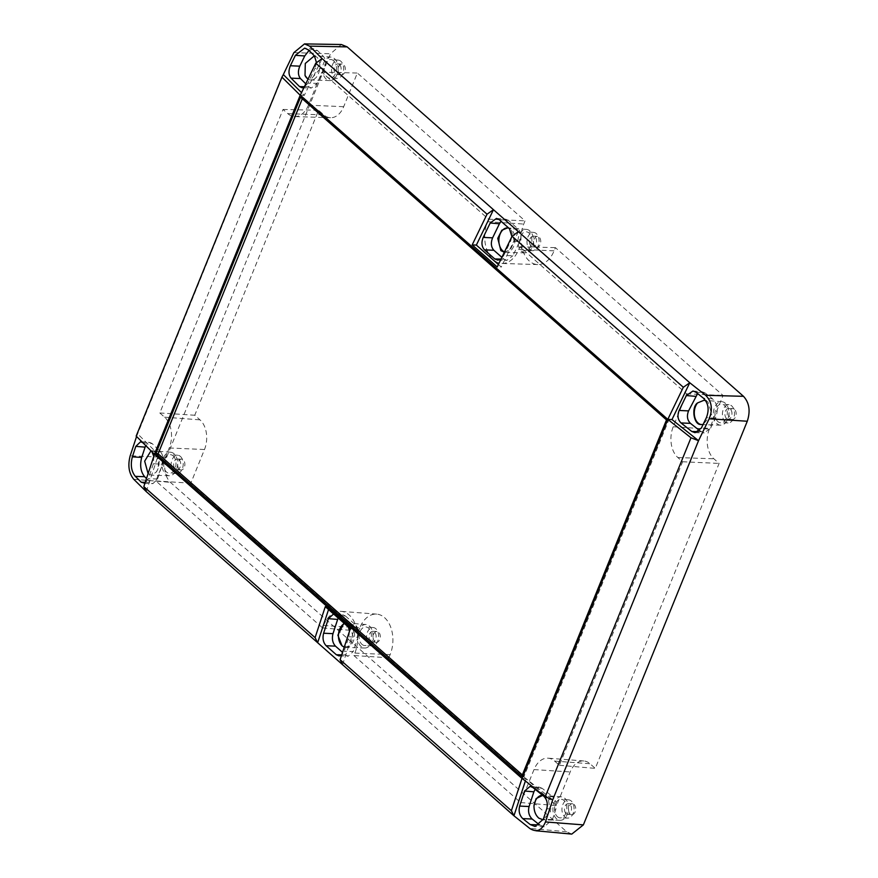 <?xml version="1.0" encoding="UTF-8"?>
<svg xmlns="http://www.w3.org/2000/svg" width="878" height="878" viewBox="0 0 878 878"><rect width="100%" height="100%" fill="white"/><g stroke="black" fill="none" stroke-linecap="round" stroke-linejoin="round"><path stroke-width="0.66" stroke-dasharray="4.39 3.29" d="M539.575 824.925L544.239 826.758L552.427 819.591L555.818 809.286C557.036 804.182 556.015 800.001 552.745 796.763L543.712 796.17M324.136 68.813L317.112 83.377L307.893 83.169L315.103 68.221L324.136 68.813C326.144 63.754 325.914 59.627 323.433 56.422L317.595 50.617L313.852 48.828L308.99 50.463M695.892 392.203L705.166 392.993L712.563 398.875C717.502 403.88 718.467 410.289 715.46 418.093L710.511 428.31L701.335 428.091M384.531 617.629A27.163 17.922 93.1 0 1 390.139 654.615L388.844 657.798L556.509 805.631L570.184 771.949A21.774 14.366 93.1 0 1 583.771 760.963A21.774 14.366 93.1 0 1 590.038 763.761L595.273 768.382L719.104 463.408L713.88 458.799A21.774 14.366 93.1 0 1 709.38 429.133L723.055 395.462L555.401 247.629L554.095 250.845A27.163 17.922 93.1 0 1 537.698 264.574A27.163 17.922 93.1 0 1 523.716 224.055L525.022 220.85L357.357 73.028L343.682 106.699A21.774 14.366 93.1 0 1 330.534 117.718A21.774 14.366 93.1 0 1 323.828 114.886L318.593 110.277L194.762 415.239L199.986 419.86A21.774 14.366 93.1 0 1 204.486 449.514L190.811 483.196L358.465 631.019L359.76 627.836A27.163 17.922 93.1 0 1 376.706 614.128A27.163 17.922 93.1 0 1 384.531 617.629M353.889 655.537L520.621 802.536L534.011 769.578A22.608 14.915 93.1 0 1 548.113 758.175A22.608 14.915 93.1 0 1 554.622 761.083L559.385 765.287L682.634 461.762L677.871 457.559A22.608 14.915 93.1 0 1 673.206 426.774L686.585 393.816L519.864 246.806L518.854 249.297A27.986 18.471 93.1 0 1 501.942 263.455A27.986 18.471 93.1 0 1 487.542 221.684L488.552 219.204L321.82 72.194L308.441 105.151A22.608 14.915 93.1 0 1 294.788 116.587A22.608 14.915 93.1 0 1 287.819 113.646L283.056 109.443L159.807 412.967L164.57 417.171A22.608 14.915 93.1 0 1 169.234 447.967L155.856 480.924L322.588 627.924L323.587 625.465A27.986 18.471 93.1 0 1 341.048 611.34A27.986 18.471 93.1 0 1 349.115 614.951A27.986 18.471 93.1 0 1 354.888 653.067L353.889 655.537L388.844 657.798M333.585 60.725A9.329 6.157 -86.9 0 0 330.896 59.528A9.329 6.157 -86.9 0 0 324.454 66.223A9.329 6.157 -86.9 0 0 327 76.935A9.329 6.157 -86.9 0 0 329.876 78.142A9.329 6.157 -86.9 0 0 336.153 71.305A9.329 6.157 -86.9 0 0 333.585 60.725M340.851 61.273A9.153 6.047 -86.9 0 0 338.206 60.099A9.153 6.047 -86.9 0 0 331.895 66.673A9.153 6.047 -86.9 0 0 334.386 77.187A9.153 6.047 -86.9 0 0 337.207 78.372A9.153 6.047 -86.9 0 0 343.375 71.656A9.153 6.047 -86.9 0 0 340.851 61.273M173.131 455.858A9.329 6.157 93.1 0 1 175.71 466.437A9.329 6.157 93.1 0 1 169.432 473.275A9.329 6.157 93.1 0 1 166.557 472.068A9.329 6.157 93.1 0 1 164.01 461.356A9.329 6.157 93.1 0 1 170.453 454.661A9.329 6.157 93.1 0 1 173.131 455.858M180.396 456.406A9.153 6.047 93.1 0 1 182.931 466.789A9.153 6.047 93.1 0 1 176.763 473.505A9.153 6.047 93.1 0 1 173.943 472.32A9.153 6.047 93.1 0 1 171.44 461.806A9.153 6.047 93.1 0 1 177.762 455.232A9.153 6.047 93.1 0 1 180.396 456.406M557.387 816.672A9.329 6.157 -86.9 0 0 560.263 817.879A9.329 6.157 -86.9 0 0 566.54 811.042A9.329 6.157 -86.9 0 0 563.972 800.462A9.329 6.157 -86.9 0 0 561.283 799.265A9.329 6.157 -86.9 0 0 554.852 805.96A9.329 6.157 -86.9 0 0 557.387 816.672M564.774 816.924A9.153 6.047 -86.9 0 0 567.594 818.109A9.153 6.047 -86.9 0 0 573.762 811.393A9.153 6.047 -86.9 0 0 571.238 801.01A9.153 6.047 -86.9 0 0 568.604 799.836A9.153 6.047 -86.9 0 0 562.282 806.41A9.153 6.047 -86.9 0 0 564.774 816.924M361.11 646.493A11.765 7.77 93.1 0 1 357.906 632.972A11.765 7.77 93.1 0 1 366.027 624.521A11.765 7.77 93.1 0 1 369.418 626.036A11.765 7.77 93.1 0 1 372.667 639.382A11.765 7.77 93.1 0 1 364.743 648.019A11.765 7.77 93.1 0 1 361.11 646.493M521.554 251.36A11.765 7.77 -86.9 0 0 525.187 252.886A11.765 7.77 -86.9 0 0 533.111 244.249A11.765 7.77 -86.9 0 0 529.862 230.903A11.765 7.77 -86.9 0 0 526.471 229.388A11.765 7.77 -86.9 0 0 518.349 237.839A11.765 7.77 -86.9 0 0 521.554 251.36M522.421 249.231A9.329 6.157 -86.9 0 0 525.296 250.449A9.329 6.157 -86.9 0 0 531.574 243.601A9.329 6.157 -86.9 0 0 529.006 233.032A9.329 6.157 -86.9 0 0 526.317 231.825A9.329 6.157 -86.9 0 0 519.875 238.52A9.329 6.157 -86.9 0 0 522.421 249.231M529.807 249.484A9.153 6.047 -86.9 0 0 532.628 250.68A9.153 6.047 -86.9 0 0 538.796 243.963A9.153 6.047 -86.9 0 0 536.271 233.581A9.153 6.047 -86.9 0 0 533.626 232.396A9.153 6.047 -86.9 0 0 527.305 238.97A9.153 6.047 -86.9 0 0 529.807 249.484M361.977 644.364A9.329 6.157 -86.9 0 0 364.853 645.582A9.329 6.157 -86.9 0 0 371.131 638.734A9.329 6.157 -86.9 0 0 368.551 628.165A9.329 6.157 -86.9 0 0 365.874 626.958A9.329 6.157 -86.9 0 0 359.431 633.653A9.329 6.157 -86.9 0 0 361.977 644.364M369.364 644.617A9.153 6.047 -86.9 0 0 372.184 645.813A9.153 6.047 -86.9 0 0 378.341 639.096A9.153 6.047 -86.9 0 0 375.817 628.714A9.153 6.047 -86.9 0 0 373.183 627.529A9.153 6.047 -86.9 0 0 366.861 634.103A9.153 6.047 -86.9 0 0 369.364 644.617M374.796 641.62A5.433 3.589 93.1 0 1 373.293 635.452A5.433 3.589 93.1 0 1 376.947 631.458A5.433 3.589 93.1 0 1 378.627 632.171A5.433 3.589 93.1 0 1 380.108 638.416A5.433 3.589 93.1 0 1 376.355 642.312A5.433 3.589 93.1 0 1 374.796 641.62M370.703 641.302A5.345 3.523 93.1 0 1 369.232 635.255A5.345 3.523 93.1 0 1 372.832 631.326A5.345 3.523 93.1 0 1 374.478 632.028A5.345 3.523 93.1 0 1 375.927 638.163A5.345 3.523 93.1 0 1 372.239 641.994A5.345 3.523 93.1 0 1 370.703 641.302M535.24 246.488A5.433 3.589 93.1 0 1 533.736 240.32A5.433 3.589 93.1 0 1 537.402 236.325A5.433 3.589 93.1 0 1 539.07 237.038A5.433 3.589 93.1 0 1 540.552 243.283A5.433 3.589 93.1 0 1 536.809 247.179A5.433 3.589 93.1 0 1 535.24 246.488M531.146 246.169A5.345 3.523 93.1 0 1 529.675 240.122A5.345 3.523 93.1 0 1 533.275 236.193A5.345 3.523 93.1 0 1 534.921 236.895A5.345 3.523 93.1 0 1 536.381 243.03A5.345 3.523 93.1 0 1 532.694 246.861A5.345 3.523 93.1 0 1 531.146 246.169M717.842 421.539A9.329 6.157 93.1 0 1 715.296 410.827A9.329 6.157 93.1 0 1 721.738 404.132A9.329 6.157 93.1 0 1 724.416 405.329A9.329 6.157 93.1 0 1 726.995 415.909A9.329 6.157 93.1 0 1 720.717 422.746A9.329 6.157 93.1 0 1 717.842 421.539M725.228 421.791A9.153 6.047 93.1 0 1 722.726 411.277A9.153 6.047 93.1 0 1 729.047 404.703A9.153 6.047 93.1 0 1 731.681 405.877A9.153 6.047 93.1 0 1 734.206 416.26A9.153 6.047 93.1 0 1 728.049 422.976A9.153 6.047 93.1 0 1 725.228 421.791M339.819 74.18A5.433 3.589 93.1 0 1 338.315 68.012A5.433 3.589 93.1 0 1 341.981 64.028A5.433 3.589 93.1 0 1 343.66 64.731A5.433 3.589 93.1 0 1 345.142 70.975A5.433 3.589 93.1 0 1 341.388 74.882A5.433 3.589 93.1 0 1 339.819 74.18M339.501 64.588A5.345 3.523 -86.9 0 0 337.854 63.896A5.345 3.523 -86.9 0 0 334.255 67.815A5.345 3.523 -86.9 0 0 335.736 73.873A5.345 3.523 -86.9 0 0 337.273 74.564A5.345 3.523 -86.9 0 0 340.96 70.723A5.345 3.523 -86.9 0 0 339.501 64.588M179.375 469.313A5.433 3.589 -86.9 0 0 180.934 470.015A5.433 3.589 -86.9 0 0 184.687 466.108A5.433 3.589 -86.9 0 0 183.206 459.863A5.433 3.589 -86.9 0 0 181.537 459.161A5.433 3.589 -86.9 0 0 177.872 463.145A5.433 3.589 -86.9 0 0 179.375 469.313M179.057 459.721A5.345 3.523 93.1 0 1 180.506 465.856A5.345 3.523 93.1 0 1 176.829 469.697A5.345 3.523 93.1 0 1 175.282 469.006A5.345 3.523 93.1 0 1 173.811 462.947A5.345 3.523 93.1 0 1 177.411 459.029A5.345 3.523 93.1 0 1 179.057 459.721M574.047 804.467A5.433 3.589 93.1 0 1 575.529 810.712A5.433 3.589 93.1 0 1 571.776 814.619A5.433 3.589 93.1 0 1 570.206 813.917A5.433 3.589 93.1 0 1 568.714 807.749A5.433 3.589 93.1 0 1 572.368 803.765A5.433 3.589 93.1 0 1 574.047 804.467M566.123 813.61A5.345 3.523 -86.9 0 0 567.66 814.301A5.345 3.523 -86.9 0 0 571.348 810.46A5.345 3.523 -86.9 0 0 569.888 804.325A5.345 3.523 -86.9 0 0 568.242 803.633A5.345 3.523 -86.9 0 0 564.653 807.551A5.345 3.523 -86.9 0 0 566.123 813.61M734.491 409.335A5.433 3.589 -86.9 0 0 732.823 408.632A5.433 3.589 -86.9 0 0 729.157 412.616A5.433 3.589 -86.9 0 0 730.661 418.784A5.433 3.589 -86.9 0 0 732.219 419.486A5.433 3.589 -86.9 0 0 735.973 415.579A5.433 3.589 -86.9 0 0 734.491 409.335M726.567 418.477A5.345 3.523 93.1 0 1 725.096 412.419A5.345 3.523 93.1 0 1 728.696 408.5A5.345 3.523 93.1 0 1 730.342 409.192A5.345 3.523 93.1 0 1 731.791 415.327A5.345 3.523 93.1 0 1 728.103 419.168A5.345 3.523 93.1 0 1 726.567 418.477M504.345 252.216L510.381 249.659L514.278 241.516L511.106 229.487L508.889 228.181M344.253 647.152L345.712 647.426L350.541 644.803L353.219 636.594L349.071 624.499L345.625 622.93L343.913 623.095M705.671 400.642L707.909 401.894L711.751 414.229L703.048 424.546M716.975 423.657A11.765 7.77 -86.9 0 0 720.608 425.182A11.765 7.77 -86.9 0 0 728.531 416.545A11.765 7.77 -86.9 0 0 725.283 403.211A11.765 7.77 -86.9 0 0 721.892 401.696A11.765 7.77 -86.9 0 0 713.77 410.136A11.765 7.77 -86.9 0 0 716.975 423.657M314.379 55.808L317.068 57.289C319.603 60.143 320.393 64.226 319.449 69.538L310.34 79.975L307.991 79.272M334.441 58.606A11.765 7.77 93.1 0 1 337.69 71.952A11.765 7.77 93.1 0 1 329.766 80.589A11.765 7.77 93.1 0 1 326.144 79.053A11.765 7.77 93.1 0 1 322.928 65.543A11.765 7.77 93.1 0 1 331.061 57.092A11.765 7.77 93.1 0 1 334.441 58.606M150.994 450.798L152.596 450.864C157.963 450.107 160.707 468.15 155.856 472.408L151.312 475.152L148.097 473.648M173.998 453.739A11.765 7.77 -86.9 0 0 170.606 452.225A11.765 7.77 -86.9 0 0 162.485 460.676A11.765 7.77 -86.9 0 0 165.69 474.186A11.765 7.77 -86.9 0 0 169.322 475.722A11.765 7.77 -86.9 0 0 177.246 467.085A11.765 7.77 -86.9 0 0 173.998 453.739M556.531 818.79A11.765 7.77 93.1 0 1 553.327 805.269A11.765 7.77 93.1 0 1 561.448 796.829A11.765 7.77 93.1 0 1 564.839 798.343A11.765 7.77 93.1 0 1 568.077 811.678A11.765 7.77 93.1 0 1 560.153 820.315A11.765 7.77 93.1 0 1 556.531 818.79M525.384 780.992L526.141 778.687L552.712 799.803M542.736 795.391L548.41 799.858L550.473 811.623L543.131 819.778M136.573 436.498L283.32 74.575M146.264 491.614L158.479 454.519L137.495 433.71L136.167 436.103M142.938 442.808L151.828 451.621M153.826 456.253L153.376 463.716L148.404 478.762L144.958 483.196M322.094 58.596L304.304 95.384L301.527 92.629M307.893 83.169L304.073 87.372M316.486 62.667L315.103 68.221M571.765 834.1L566.683 831.762L170.376 482.329C164.537 475.931 163.275 467.612 166.59 457.405L330.49 53.777L341.344 44.515M133.741 479.267L170.376 482.329M566.683 831.762L529.752 828.426M342.563 664.69L354.306 628.999L350.311 628.736M293.889 52.625L330.49 53.777M166.59 457.405L130.185 455.792M522.344 774.945L524.034 776.437L668.751 420.057L302.844 97.436L300.539 97.238M668.751 420.057L666.501 419.914M524.034 776.437L521.751 776.393M302.844 97.436L302.295 98.786M300.254 95.296L304.304 95.384M522.048 778.336L526.141 778.687M154.484 454.255L158.479 454.519M511.907 236.566L510.689 241.055L519.677 241.637L512.884 255.728L503.72 255.52L510.689 241.055M503.72 255.52L501.118 258.878M498.397 264.519L501.272 267.055L497.211 266.967M518.393 231.671L501.272 267.055M328.559 609.562L329.382 607.027L325.288 606.676M329.382 607.027L354.306 628.999M336.142 615.16L345.394 615.961L342.848 614.787L333.596 613.985L336.142 615.16L346.437 624.247L348.445 627.101M349.499 631.216L348.917 636.748L344.11 651.3L341.641 655.087M500.855 259.087L503.939 259.153L501.865 257.331M499.154 219.599L508.373 220.389L518.371 229.213L509.394 228.631M503.939 259.153L506.858 260.349L512.884 255.728M519.677 241.637C521.653 236.577 521.214 232.44 518.371 229.213M508.373 220.389L505.706 219.204L501.086 221.3M341.707 654.878L345.493 654.966L342.53 652.365M345.394 615.961L355.447 624.829L346.437 624.247M348.917 636.748L357.928 637.329L353.241 651.52L344.11 651.3M345.493 654.966L348.27 656.162L353.241 651.52M357.928 637.329C359.201 632.226 358.367 628.055 355.447 624.829M342.848 614.787L338.206 618.068M322.588 627.924L358.465 631.019M520.621 802.536L556.509 805.631M559.385 765.287L595.273 768.382M682.634 461.762L719.104 463.408M686.585 393.816L723.055 395.462M519.864 246.806L555.401 247.629M488.552 219.204L525.022 220.85M321.82 72.194L357.357 73.028M283.056 109.443L318.593 110.277M159.807 412.967L194.762 415.239M155.856 480.924L190.811 483.196M699.601 430.604L704.189 432.898L710.511 428.31M705.166 392.993L702.246 391.807L697.626 393.574M304.392 86.724L308.76 86.823L305.774 83.849M308.76 86.823L311.394 88.009L317.112 83.377M146.483 478.543L150.445 482.461L152.926 483.624L157.579 478.982L162.43 464.308C163.736 459.205 163.099 455.045 160.542 451.841L152.223 443.62L149.951 442.479L145.737 445.585M532.935 787.577L542.231 788.378L552.745 796.763M542.231 788.378L539.421 787.182L535.141 789.344M552.427 819.591L543.339 819.196M712.541 398.853L703.41 398.162M354.888 653.067L390.139 654.615M344.461 623.589A12.204 8.056 93.1 0 1 347.282 623.051L347.282 623.051A12.204 8.056 93.1 0 1 350.805 624.631A12.204 8.056 93.1 0 1 354.163 638.471A12.204 8.056 93.1 0 1 345.943 647.426L345.943 647.426A12.204 8.056 93.1 0 1 344.264 647.097M504.499 251.887A12.204 8.056 -86.9 0 0 506.397 252.293L506.397 252.293A12.204 8.056 -86.9 0 0 514.618 243.338A12.204 8.056 -86.9 0 0 511.248 229.498A12.204 8.056 -86.9 0 0 507.736 227.918A12.204 8.056 -86.9 0 0 507.725 227.918A12.204 8.056 -86.9 0 0 507.627 227.918M319.449 69.538A12.204 8.056 93.1 0 1 310.977 79.997L310.977 79.997A12.204 8.056 93.1 0 1 308.09 79.075M155.856 472.408A12.204 8.056 -86.9 0 0 155.384 452.324A12.204 8.056 -86.9 0 0 152.596 450.864M542.395 795.336A12.204 8.056 93.1 0 1 542.703 795.358L542.703 795.358A12.204 8.056 93.1 0 1 546.215 796.928A12.204 8.056 93.1 0 1 548.41 799.858M323.587 625.465L359.76 627.836M534.011 769.578L570.184 771.949M554.622 761.083L590.038 763.761M677.871 457.559L713.88 458.799M673.206 426.774L709.38 429.133M518.854 249.297L554.095 250.845M487.542 221.684L523.716 224.055M308.441 105.151L343.682 106.699M287.819 113.646L323.828 114.886M164.57 417.171L199.986 419.86M169.234 447.967L204.486 449.514M698.372 431.636L700.973 431.702M715.46 418.093L706.373 417.698M323.433 56.422L314.401 55.841M317.606 50.639L308.474 49.947M142.96 442.83L152.223 443.62M160.542 451.841L151.477 451.248M153.376 463.716L162.43 464.308M157.579 478.982L148.404 478.762M145.243 482.34L150.445 482.461M546.785 808.704L555.818 809.286M544.239 826.758L535.02 826.472M313.852 48.828L304.655 48.114M338.206 60.099L330.896 59.528M176.763 473.505L169.432 473.275M567.594 818.109L560.263 817.879M366.027 624.521L345.625 622.93M525.187 252.886L504.74 252.238M532.628 250.68L525.296 250.449M372.184 645.813L364.853 645.582M372.832 631.326L376.947 631.458M533.275 236.193L537.402 236.325M729.047 404.703L721.738 404.132M337.854 63.896L341.981 64.028M176.829 469.697L180.934 470.015M567.66 814.301L571.776 814.619M728.696 408.5L732.823 408.632M364.743 648.019L345.712 647.426M720.608 425.182L701.939 424.601M329.766 80.589L310.34 79.975M170.606 452.225L151.96 450.765M561.448 796.829L542.077 795.303M560.153 820.315L542.9 819.778M169.322 475.722L151.312 475.152M331.061 57.092L313.841 55.742M721.892 401.696L703.958 400.291M728.103 419.168L732.219 419.486M568.242 803.633L572.368 803.765M177.411 459.029L181.537 459.161M337.273 74.564L341.388 74.882M728.049 422.976L720.717 422.746M532.694 246.861L536.809 247.179M372.239 641.994L376.355 642.312M373.183 627.529L365.874 626.958M533.626 232.396L526.317 231.825M526.471 229.388L507.736 227.918M568.604 799.836L561.283 799.265M177.762 455.232L170.453 454.661M337.207 78.372L329.876 78.142M497.705 260.129L506.858 260.349M496.487 218.413L505.706 219.204M339.138 655.943L348.27 656.162M376.706 614.128L341.048 611.34M583.771 760.963L548.113 758.175M537.698 264.574L501.942 263.455M330.534 117.718L294.788 116.587M530.125 786.381L539.421 787.182M140.678 441.678L149.951 442.479M143.74 483.416L152.926 483.624M302.186 87.8L311.394 88.009M692.972 391.006L702.246 391.807M695.014 432.689L704.189 432.898"/><path stroke-width="1.32" d="M524.583 791.023L530.125 786.381L532.935 787.577L543.712 796.17C546.983 799.419 548.004 803.59 546.785 808.704L543.339 819.196L535.02 826.472L530.257 824.585L522.75 818.603C519.469 815.355 518.437 811.184 519.644 806.092L529.072 806.52L533.89 791.824L524.583 791.023L519.644 806.092M539.564 824.914L532.167 819.031L522.75 818.603M146.483 478.543L144.596 476.666C140.656 471.716 139.69 465.307 141.698 457.449L145.089 447.154L135.816 446.353L132.358 456.834C130.328 464.813 131.305 471.321 135.3 476.348L141.259 482.241L145.243 482.34M308.99 50.463L304.732 55.951L299.793 66.168C297.774 71.228 297.993 75.365 300.463 78.559L291.035 78.142C288.566 74.937 288.346 70.811 290.366 65.74L295.392 55.336L304.655 48.114L308.452 49.925L314.401 55.841L316.486 62.667M690.448 423.361L680.999 422.933L691.798 431.482L695.014 432.689L701.335 428.091L706.373 417.698C709.413 409.774 708.436 403.265 703.432 398.184L695.892 392.203L692.972 391.006L686.355 395.55L679.111 410.465L688.561 410.893C686.607 415.963 687.233 420.123 690.448 423.361L699.601 430.604M508.889 228.181L507.506 227.907L501.832 230.245L497.749 238.366L500.877 250.647L504.345 252.216M343.913 623.095L337.876 635.2L342.047 645.835L344.253 647.152M703.048 424.546L700.842 424.48C693.752 425.139 691.008 407.096 697.571 402.925L703.958 400.291L705.671 400.642M148.097 473.648L144.672 461.159L150.994 450.798M543.131 819.778L538.872 818.186C535.602 815.289 533.967 811.162 533.989 805.795L536.118 798.596L542.736 795.391M552.712 799.803L545.227 796.763L690.986 437.793L698.537 440.679L709.183 418.784C712.947 409.225 711.762 401.389 705.616 395.298L689.768 382.764L671.977 419.563L698.537 440.679L552.712 799.803L545.468 821.94C541.825 830.61 536.579 832.761 529.752 828.426L513.937 815.783L525.384 780.992M301.527 92.629L283.32 74.575L281.937 77.132L136.167 436.103L154.484 454.255L143.827 486.621L315.092 637.637L317.638 642.718L146.264 491.614L133.741 479.267C128.846 473.242 127.661 465.417 130.185 455.792L136.573 436.498M135.816 446.353L140.678 441.678L142.938 442.808M151.828 451.621L153.826 456.253M144.958 483.196L141.259 482.241M322.094 58.596L493.469 209.699L487.038 214.199L315.762 63.194L322.094 58.596L309.616 46.139L304.512 43.9L293.889 52.625L283.32 74.575M304.073 87.372L302.186 87.8L299.552 86.604L304.392 86.724M291.035 78.142L299.552 86.604M307.991 79.272L305.017 75.486L305.292 63.446L314.379 55.808M680.999 422.933C677.783 419.695 677.157 415.535 679.111 410.465M304.512 43.9L341.344 44.515L347.183 46.896L309.616 46.139M705.616 395.298L743.49 396.318L347.183 46.896M743.49 396.318C749.329 402.728 750.591 411.036 747.277 421.242L709.183 418.784M545.468 821.94L583.376 824.881L747.277 421.242M583.376 824.881L571.765 834.1L535.909 830.775M315.092 637.637L325.288 606.676L350.311 628.736L340.115 659.696L511.391 810.701L513.937 815.783L342.563 664.69L340.115 659.696M154.451 454.343L522.015 778.424L511.391 810.701M487.038 214.199L472.188 244.896L497.211 266.967L512.061 236.259L518.393 231.671L493.469 209.699L476.359 245.083L498.397 264.519M690.986 437.793L667.807 419.377L300.287 95.208L315.762 63.194M667.84 419.289L683.325 387.275L512.061 236.259M328.559 609.562L317.638 642.718L342.563 664.69M281.937 77.132L300.199 95.241L154.44 454.211M518.393 231.671L689.768 382.764L683.325 387.275M545.227 796.763L522.103 778.38L667.862 419.421M300.539 97.238L155.79 453.717L521.751 776.393L666.501 419.914L300.539 97.238M302.295 98.786L158.128 453.827L522.344 774.945M158.128 453.827L155.79 453.717M667.807 419.377L671.977 419.563M146.264 491.614L143.827 486.621M501.865 257.331L493.875 250.285L484.469 249.857L494.775 258.944L500.855 259.087M484.469 249.857C481.627 246.63 481.21 242.493 483.196 237.422L492.602 237.839L499.417 223.78L490.198 222.99L483.196 237.422M490.198 222.99L496.487 218.413L499.154 219.599L509.394 228.631L511.907 236.566M501.118 258.878L497.705 260.129L494.775 258.944M476.359 245.083L472.188 244.896M348.445 627.101L349.499 631.216M341.641 655.087L339.138 655.943L336.362 654.758L326.122 645.725C323.192 642.498 322.358 638.328 323.62 633.236L328.394 618.65L333.574 613.985M501.086 221.3L499.417 223.78M492.602 237.839C490.604 242.91 491.032 247.058 493.875 250.285M342.53 652.365L335.484 646.153L326.122 645.725M323.62 633.236L332.992 633.653L337.646 619.451L328.394 618.65M332.992 633.653C331.73 638.756 332.564 642.926 335.484 646.153M338.206 618.068L337.646 619.451M697.626 393.574L688.561 410.893M305.774 83.849L300.463 78.559M145.737 445.585L145.089 447.154M529.072 806.52C527.854 811.612 528.885 815.783 532.167 819.031M535.141 789.344L533.89 791.824M144.607 476.688L135.322 476.37M304.732 55.951L295.392 55.336M344.264 647.097A12.204 8.056 93.1 0 1 342.19 645.846A12.204 8.056 93.1 0 1 338.513 633.927A12.204 8.056 93.1 0 1 344.461 623.589M507.627 227.918A12.204 8.056 -86.9 0 0 499.286 236.764A12.204 8.056 -86.9 0 0 502.633 250.713A12.204 8.056 -86.9 0 0 504.499 251.887M697.571 402.925A12.204 8.056 -86.9 0 0 698.054 423.009A12.204 8.056 -86.9 0 0 700.842 424.48M308.09 79.075A12.204 8.056 93.1 0 1 307.212 78.405A12.204 8.056 93.1 0 1 305.017 75.486M533.989 805.795A12.204 8.056 93.1 0 1 542.395 795.336M336.362 654.758L341.707 654.878M691.798 431.482L698.372 431.636M695.617 396.351L686.355 395.55M290.366 65.74L299.793 66.168M141.698 457.449L132.358 456.834M539.542 824.903L530.257 824.585"/></g></svg>
